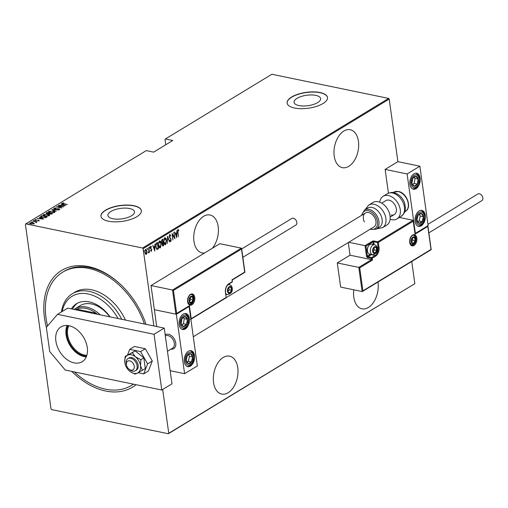 <?xml version="1.0" encoding="UTF-8"?>
<svg xmlns="http://www.w3.org/2000/svg" width="508" height="508" viewBox="0 0 508 508"><rect width="100%" height="100%" fill="white"/><g stroke="black" fill="none" stroke-linecap="round" stroke-linejoin="round"><path stroke-width="0.76" d="M46.368 327.343A68.294 46.539 58.7 0 1 88.443 266.579A68.294 46.539 58.7 0 1 121.145 284.994A68.294 46.539 58.7 0 1 146.025 324.326M136.049 384.696A68.294 46.539 58.7 0 1 105.708 391.027A68.294 46.539 58.7 0 1 71.768 371.405M74.409 371.951A66.256 45.148 -121.3 0 0 105.454 389.166A66.256 45.148 -121.3 0 0 131.496 385.413L132.772 384.639A66.256 45.148 -121.3 0 0 133.515 384.175M121.431 285.261A66.256 45.148 -121.3 0 0 89.973 267.659A66.256 45.148 -121.3 0 0 63.932 271.412L62.655 272.186A66.256 45.148 -121.3 0 0 47.53 325.984M212.268 248.317A19.367 11.963 101.7 0 0 218.37 228.365A19.367 11.963 101.7 0 0 209.994 214.992A19.367 11.963 101.7 0 0 203.625 216.313A19.367 11.963 101.7 0 0 193.739 236.518A19.367 11.963 101.7 0 0 202.152 252.927A19.367 11.963 101.7 0 0 204.514 253.035M343.872 131.051A19.367 11.963 101.7 0 0 333.985 151.251A19.367 11.963 101.7 0 0 342.398 167.659A19.367 11.963 101.7 0 0 348.767 166.338A19.367 11.963 101.7 0 0 358.654 146.139A19.367 11.963 101.7 0 0 350.241 129.731A19.367 11.963 101.7 0 0 343.872 131.051M353.797 289.814A19.367 11.963 101.7 0 0 361.988 308.826A19.367 11.963 101.7 0 0 368.357 307.505A19.367 11.963 101.7 0 0 377.952 282.042M223.215 357.48A19.367 11.963 101.7 0 0 213.328 377.679A19.367 11.963 101.7 0 0 221.742 394.087A19.367 11.963 101.7 0 0 228.111 392.767A19.367 11.963 101.7 0 0 237.992 372.567A19.367 11.963 101.7 0 0 229.584 356.159A19.367 11.963 101.7 0 0 223.215 357.48M112.801 218.738A13.418 5.264 -7.9 0 0 127.235 217.653A13.418 5.264 -7.9 0 0 134.474 211.792A13.418 5.264 -7.9 0 0 129.578 208.534A13.418 5.264 -7.9 0 0 115.145 209.614A13.418 5.264 -7.9 0 0 107.899 215.481A13.418 5.264 -7.9 0 0 112.801 218.738M298.945 105.569A13.418 5.264 -7.9 0 0 313.379 104.489A13.418 5.264 -7.9 0 0 320.624 98.622A13.418 5.264 -7.9 0 0 315.728 95.364A13.418 5.264 -7.9 0 0 301.295 96.45A13.418 5.264 -7.9 0 0 294.049 102.311A13.418 5.264 -7.9 0 0 298.945 105.569M294.564 108.033A20.39 8.001 -7.9 0 0 316.497 106.388A20.39 8.001 -7.9 0 0 327.508 97.479A20.39 8.001 -7.9 0 0 320.059 92.532A20.39 8.001 -7.9 0 0 298.126 94.171A20.39 8.001 -7.9 0 0 287.115 103.086A20.39 8.001 -7.9 0 0 294.564 108.033M327.514 97.574A20.39 8.001 -7.9 0 0 320.084 92.716A20.39 8.001 -7.9 0 0 298.26 94.323A20.39 8.001 -7.9 0 0 287.134 103.175M108.414 221.202A20.39 8.001 -7.9 0 0 130.353 219.558A20.39 8.001 -7.9 0 0 141.357 210.649A20.39 8.001 -7.9 0 0 133.915 205.696A20.39 8.001 -7.9 0 0 111.976 207.34A20.39 8.001 -7.9 0 0 100.971 216.249A20.39 8.001 -7.9 0 0 108.414 221.202M141.37 210.744A20.39 8.001 -7.9 0 0 133.941 205.886A20.39 8.001 -7.9 0 0 112.109 207.493A20.39 8.001 -7.9 0 0 100.984 216.344M162.674 389.471L168.751 433.286L414.826 283.686L168.358 433.743L51.568 409.594L51.022 408.94L25.4 224.314L25.794 223.857L142.583 248.006L388.658 98.406L389.204 99.06L397.891 161.652L385.14 169.405L388.442 193.18M145.663 249.447L147.034 251.269L146.99 253.117L146.342 254.368L145.478 254.044L144.971 252.52L145.663 249.447L146.044 249.364M146.679 253.054L146.031 254.298L146.342 254.368L145.478 254.044M148.819 247.618L149.479 252.368L149.155 251.809L148.742 252.908L148.819 247.618M151.39 250.628L151.067 251.238L151.384 251.301L150.768 250.939L151.498 249.904L150.374 248.075L150.762 246.348L151.416 246.647L151.321 247.18L150.851 246.926L150.597 247.91L151.721 249.746L151.384 251.301L150.768 250.939M150.876 250.438L151.308 250.717M150.762 246.348L151.416 246.647L151.041 246.913M151.321 247.18L150.4 247.009M156.693 242.83L157.518 242.329L158.42 248.831L157.01 249.434L155.785 246.818L156.693 242.83M163.309 245.135L162.865 245.872L162.141 244.824L162.243 243.256L161.493 241.916L162.071 239.56L162.782 239.128L163.684 245.631L162.757 246.056M167.583 236.207L169.634 242.018L167.729 237.477L167.284 243.44L167.583 236.207M173.819 232.416L174.955 238.779L172.466 234.734L172.949 239.998L172.047 233.496L174.53 237.528L173.819 232.416M178.022 229.686L178.765 230.048L178.695 230.632L178.098 230.359L177.959 232.264L178.327 236.728L177.717 232.34L178.27 229.641M178.283 230.346L177.609 230.562M389.204 99.06L143.135 248.66L153.861 325.945M411.747 261.499L414.826 283.686M176.727 237.7L174.625 231.934L175.527 233.642L176.638 232.962L176.968 230.505L176.651 237.687M169.799 234.683L170.79 235.623L170.612 236.087L169.888 235.35L169.526 236.766L171.158 239.624L170.739 241.522L169.901 240.836L170.059 240.309L170.675 240.836L170.936 239.789L169.291 236.899L170.066 234.632M170.834 240.652L170.51 241.567M169.748 240.24L170.675 240.836M166.116 243.002L165.608 244.64C164.529 244.697 163.906 243.84 163.747 242.068L164.643 237.82C165.71 237.776 166.326 238.627 166.491 240.373L165.608 244.64L165.106 244.748M164.643 237.82L165.125 237.719M160.852 246.202L160.344 247.841C159.264 247.898 158.642 247.04 158.483 245.269L159.379 241.021C160.445 240.976 161.061 241.827 161.227 243.573L160.344 247.841L159.842 247.948M159.379 241.021L159.861 240.919M154.813 251.022L152.711 245.25L153.613 246.964L154.73 246.285L155.054 243.827L154.737 251.009M149.123 247.085L149.739 247.555L149.587 248.234L149.441 247.155M149.428 248.202L149.282 247.834M147.009 248.374L147.625 248.844L147.472 249.523L147.32 248.437M147.307 249.492L147.168 249.117M143.573 250.463L144.189 250.927L144.037 251.606L143.891 250.527M143.878 251.574L143.732 251.206M388.658 98.406L271.863 74.257L165.405 138.976L165.011 139.44L165.754 144.78M33.63 223.222L34.138 223.507L34.087 223.133L33.992 223.73L30.874 223.926L29.839 222.872L32.937 222.675L34.087 223.133L33.992 223.73M29.578 223.228L30.175 223.107M33.058 220.974L37.071 221.806L36.252 221.818L36.03 222.383L35.509 221.704L33.084 221.164M36.443 222.644L36.392 222.275M35.966 222.345L35.509 221.704M39.033 220.669L37.941 220.866L38.544 220.561L38.284 220.281L35.516 220.364L34.938 219.774L36.043 219.539L35.439 219.869L35.725 220.218L39.16 220.485M38.583 220.802L38.284 220.281M34.792 219.977L35.395 220.37M35.439 219.869L35.75 220.402M40.932 216.186L41.751 215.684L47.244 216.821L46.711 217.151L45.669 217.621L42.253 217.564L40.481 216.7L41.802 216.059L41.751 215.684M47.015 212.49L52.508 213.62L49.828 214.141L47.028 213.747L46.304 212.916L47.015 212.49L47.136 212.871M46.069 213.239L47.066 212.858M51.822 209.563L58.458 210.007L52.851 209.804L56.115 211.43L51.829 209.626M58.058 205.772L63.779 206.769L57.677 206.953L61.779 207.988L56.28 206.851L62.376 206.667L58.058 205.772M62.681 203.308L67.386 204.578L63.443 203.949L62.141 203.181L63.411 202.921L63.697 203.092L62.681 203.308L62.655 203.791M61.976 203.397L62.605 203.397M25.794 223.857L146.279 150.603L153.657 152.127L172.784 140.5L165.405 138.976M65.551 205.696L58.858 205.289L61.233 205.276L62.351 204.597L61.201 203.86L65.551 205.696M53.867 208.623L53.918 208.178L55.912 207.943L54.477 208.299L54.889 208.801L59.036 208.725L59.684 209.379L58.071 209.601L59.15 209.239L58.826 208.871L54.654 208.94L53.734 208.432M54.477 208.299L54.915 208.985M59.188 209.537L58.826 208.871M52.997 211.068C54.515 211.315 55.035 211.792 54.553 212.496L50.279 212.744C48.762 212.49 48.254 212.014 48.755 211.315L53.029 211.264M54.858 212.046L54.553 212.496M48.438 211.766L48.755 211.315L48.806 211.684L49.225 211.493M47.733 214.268C49.251 214.516 49.771 214.992 49.289 215.697L45.015 215.944C43.498 215.69 42.989 215.214 43.491 214.516L47.765 214.465M49.593 215.246L49.289 215.697M43.174 214.967L43.491 214.516L43.548 214.884L43.961 214.694M43.644 219.011L36.944 218.611L39.319 218.599L40.437 217.919L39.294 217.183L43.644 219.011M34.341 220.828L33.617 220.574L34.531 220.764M32.226 222.11L31.496 221.863L32.41 222.053M28.791 224.199L28.067 223.952L28.981 224.142M168.358 433.743L168.751 433.286M143.135 248.66L142.583 248.006M61.582 205.467L62.351 204.597M62.363 204.699L62.706 204.845M61.913 205.321L64.465 205.492L62.795 204.787L61.938 205.492M53.969 208.547L54.362 208.401M54.527 208.667L54.94 209.175M59.087 209.099L59.734 209.747M59.201 209.614L58.877 209.239L59.201 209.614M54.096 211.741L54.832 212.223M50.533 212.795L53.981 212.382L52.775 211.207L49.333 211.423L49.244 212.446M54.127 212.687L54.235 211.988L54.026 212.719M49.333 211.423L50.508 212.604M49.416 213.347L49.746 213.411M51.74 213.824L52.064 213.893M48.743 213.906L49.39 213.163L47.352 212.744L46.736 213.678M49.543 214.065L49.486 213.697M51.6 214.122L51.714 213.646L49.803 213.379L50.051 214.001L51.714 213.646M51.448 214.166L51.403 213.836M50.076 214.186L49.803 213.379M48.724 213.773L49.39 213.163M47.282 213.792L48.692 213.538M47.009 212.947L47.257 213.608M48.832 214.941L49.568 215.424M45.269 215.989L48.717 215.583L47.511 214.408L44.069 214.624L43.98 215.646M48.863 215.887L48.971 215.189L48.762 215.919M44.069 214.624L45.244 215.805M46.476 217.024L46.8 217.094M40.583 216.897L40.983 216.56M46.018 217.5L46.45 216.846L42.088 215.944L41.154 216.624L41.269 217.291M45.326 217.691L46.45 216.846M42.513 217.614L45.288 217.43M41.154 216.624L42.488 217.424M39.668 218.789L40.437 217.919M40.45 218.021L40.792 218.167M40.005 218.643L42.551 218.815L40.881 218.11L40.024 218.815M35.49 220.243L35.776 220.593M38.544 220.51L39.084 221.037M35.992 222.517L35.56 222.079M34.138 223.507L34.042 224.104M31.128 223.971L33.503 223.628L32.703 222.809L30.334 222.974L30.226 223.742M33.706 223.863L33.693 223.355L33.541 223.92M30.334 222.974L31.102 223.787M177.705 229.622L178.765 230.048M178.454 229.978L178.403 230.403M174.631 231.927L175.527 233.642M176.568 233.007L176.543 233.686M176.454 236.455L176.428 237.065M176.619 233.699L175.425 234.169L176.524 236.468L176.619 233.699L175.736 234.239L176.524 236.468M174.473 237.522L174.574 238.258M172.11 233.94L174.53 237.528M169.481 234.62L170.79 235.623M169.57 235.287L169.323 235.617M169.208 236.703L169.704 237.35M169.393 237.287L170.879 238.722M170.561 238.658L170.847 239.554M167.507 236.817L169.634 242.018M165.297 244.577L164.954 244.691M164.967 237.706L166.002 239.433M164.992 238.392L164.427 238.417L163.824 239.319M163.913 242.938L164.948 243.999M163.976 241.935L165.506 243.98L166.262 240.513L164.744 238.481L163.722 241.884M164.795 243.992L165.506 243.98M164.427 238.417L164.84 238.328M162.496 239.3L162.585 239.922M162.928 242.386L163.011 243.008M163.366 245.567L163.684 245.631M161.404 241.713L162.141 242.621M161.468 241.725L162.02 242.595M162.331 242.665L162.979 242.354L162.643 239.935L161.506 240.621M162.058 244.608L162.731 245.231M162.115 244.621L163.049 245.294L162.598 245.294M163.049 245.294L163.074 243.021L162.179 243.472M162.604 243.053L162.369 244.672M161.988 240.081L162.306 240.144L161.722 241.776M162.643 239.935L162.306 240.144M160.033 247.777L159.69 247.891M159.709 240.906L160.738 242.634M159.728 241.592L159.163 241.618L158.566 242.519M158.648 246.139L159.683 247.199M158.712 245.135L160.242 247.18L160.998 243.713L159.48 241.681L158.458 245.078M159.531 247.193L160.242 247.18M159.163 241.618L159.576 241.529M157.232 242.5L157.321 243.122M158.045 248.336L158.42 248.831M158.102 248.768L157.88 249.155M157.569 249.091L156.699 249.371M155.956 247.745L156.972 248.717M155.759 246.634L157.061 248.736L158.096 248.304L157.378 243.135L155.778 244.431M156.699 248.66L157.061 248.736M156.013 243.891L156.013 246.685M157.378 243.135L156.331 243.954M152.718 245.25L153.613 246.964M154.654 246.329L154.635 247.009M154.54 249.771L154.521 250.387M154.705 247.021L153.511 247.491L154.61 249.79L154.705 247.021L153.822 247.555L154.61 249.79M150.559 250.368L150.997 250.647L150.559 250.368M150.444 246.285L151.098 246.583M151.003 247.117L150.533 246.863L151.003 247.117M150.285 247.841L150.73 248.323M150.412 248.253L151.098 248.628M150.781 248.564L151.53 249.066M151.213 249.003L151.409 249.682M149.428 247.491L149.276 248.171M148.99 251.054L149.098 251.797M148.838 251.746L148.431 252.838M147.314 248.774L147.155 249.46M145.345 249.384L146.717 251.2M145.885 249.974L145.072 250.425M145.078 253.092L145.821 253.771M145.199 252.374L146.266 253.784L146.799 251.403L145.745 250.031L144.945 252.324M145.663 253.771L146.266 253.784M143.878 250.863L143.726 251.543M118.072 318.548A40.773 27.781 -121.3 0 0 88.094 293.98A40.773 27.781 -121.3 0 0 62.141 311.512M61.487 311.912A42.812 29.172 58.7 0 1 72.288 293.77A42.812 29.172 58.7 0 1 89.116 291.344A42.812 29.172 58.7 0 1 121.742 319.303M109.747 316.827A28.543 19.45 -121.3 0 0 91.554 303.955A28.543 19.45 -121.3 0 0 80.334 305.575L75.235 308.674A28.543 19.45 58.7 0 1 86.455 307.061A28.543 19.45 58.7 0 1 100.228 314.852M77.546 303.143A32.112 21.882 -121.3 0 0 72.517 309.124M71.387 308.889A32.112 21.882 58.7 0 1 76.568 303.689A32.112 21.882 58.7 0 1 89.192 301.873A32.112 21.882 58.7 0 1 110.052 316.884M131.496 385.413A66.256 45.148 -121.3 0 0 133.413 384.15M144.405 323.99A66.256 45.148 -121.3 0 0 88.697 268.434A66.256 45.148 -121.3 0 0 62.655 272.186M125.413 320.065A42.812 29.172 -121.3 0 0 91.662 289.795A42.812 29.172 -121.3 0 0 74.835 292.221L72.288 293.77M86.57 356.108A19.469 13.265 58.7 0 1 84.239 355.841A19.469 13.265 58.7 0 1 69.679 343.656A19.469 13.265 58.7 0 1 67.996 325.558M68.828 325.691A18.86 12.852 -121.3 0 0 70.428 343.23A18.86 12.852 -121.3 0 0 84.544 355.048A18.86 12.852 -121.3 0 0 86.83 355.308M97.434 314.274A27.521 18.752 -121.3 0 0 96.044 313.169A27.521 18.752 -121.3 0 0 85.947 308.375A27.521 18.752 -121.3 0 0 76.625 309.156A27.521 18.752 -121.3 0 0 75.47 309.734M95.034 313.779L96.044 313.169L76.625 309.156L75.616 309.766M74.098 309.455A28.543 19.45 58.7 0 1 75.235 308.674M165.176 334.772A8.153 5.556 58.7 0 1 165.246 334.728A8.153 5.556 58.7 0 1 168.453 334.264A8.153 5.556 58.7 0 1 175.222 340.868A8.153 5.556 58.7 0 1 173.717 348.659A8.153 5.556 58.7 0 1 170.891 349.186A8.153 5.556 58.7 0 0 173.717 348.659A8.153 5.556 58.7 0 0 175.844 344.233A8.153 5.556 58.7 0 0 172.104 336.233A8.153 5.556 58.7 0 0 165.246 334.728L165.246 334.728A8.153 5.556 58.7 0 0 165.176 334.772M183.236 314.084A8.153 5.036 -78.3 0 1 185.915 313.531A8.153 5.036 -78.3 0 1 189.459 320.44A8.153 5.036 -78.3 0 1 185.299 328.949A8.153 5.036 -78.3 0 1 182.613 329.501A8.153 5.036 -78.3 0 1 179.076 322.593A8.153 5.036 -78.3 0 1 183.236 314.084M190.456 366.097A8.153 5.036 101.7 0 0 194.615 357.588A8.153 5.036 101.7 0 0 191.071 350.679A8.153 5.036 101.7 0 0 188.392 351.238A8.153 5.036 101.7 0 0 184.226 359.74A8.153 5.036 101.7 0 0 187.769 366.649A8.153 5.036 101.7 0 0 190.456 366.097M184.594 373.685L176.346 314.249L189.097 306.495L197.345 365.931L184.594 373.685L170.161 370.7M176.346 314.249L154.369 309.702L156.705 326.536M189.097 306.495L188.76 306.426M421.227 225.8A8.153 5.036 -78.3 0 1 418.541 226.352A8.153 5.036 -78.3 0 1 414.998 219.443A8.153 5.036 -78.3 0 1 419.163 210.934A8.153 5.036 -78.3 0 1 421.843 210.382A8.153 5.036 -78.3 0 1 425.387 217.291A8.153 5.036 -78.3 0 1 421.227 225.8M414.007 173.787A8.153 5.036 101.7 0 0 409.848 182.296A8.153 5.036 101.7 0 0 413.385 189.205A8.153 5.036 101.7 0 0 416.071 188.646A8.153 5.036 101.7 0 0 420.23 180.143A8.153 5.036 101.7 0 0 416.693 173.234A8.153 5.036 101.7 0 0 414.007 173.787M407.118 173.952L419.868 166.199L428.117 225.635L415.366 233.388L407.118 173.952L385.14 169.405M419.868 166.199L397.891 161.652M126.365 363.899A5.099 3.473 -121.3 0 0 126.613 365.582A5.099 3.473 -121.3 0 0 128.543 368.757A5.099 3.473 -121.3 0 0 134.315 367.081A5.099 3.473 -121.3 0 0 130.372 361.055A5.099 3.473 -121.3 0 0 126.365 363.899M126.613 365.582L126.39 364.839A7.137 4.864 58.7 0 1 126.047 362.49A7.137 4.864 58.7 0 1 127.908 358.616A7.137 4.864 58.7 0 1 133.909 359.937A7.137 4.864 58.7 0 1 137.179 366.941A7.137 4.864 58.7 0 1 135.319 370.815A7.137 4.864 58.7 0 1 129.102 369.291L128.543 368.757M167.462 351.269L172.549 348.177A7.137 4.864 -121.3 0 0 174.409 344.303A7.137 4.864 -121.3 0 0 171.253 337.407A7.137 4.864 -121.3 0 0 165.329 335.877M348.285 242.538L350.037 255.2L371.545 259.645L358.794 267.392L337.287 262.947L340.639 287.096L362.147 291.541L358.794 267.392L359.728 267.818L362.922 290.849L362.445 291.471L431.178 249.688M350.037 255.2L337.287 262.947M362.922 290.849L431.006 249.46L427.812 226.428L415.061 234.175L413.093 220.288L399.358 217.449M373.202 244.45L372.847 241.903L365.963 246.088L365.03 245.669L372.3 241.249A1.226 0.483 -7.9 0 1 374.009 240.983L377.774 241.757L413.093 220.288L413.258 221.177L378.32 242.411L379.019 247.428A6.725 4.159 -78.3 0 1 375.66 256.115L372.218 258.21L372.478 260.064L371.545 259.645L371.367 258.343L367.595 257.562A1.226 0.832 -121.3 0 1 366.503 256.254L365.03 245.669L348.685 242.291M427.812 226.428L427.647 225.539L427.812 226.428M415.061 234.175L414.896 233.293M244.723 272.294L241.376 248.145L219.869 243.7L151.016 285.56L154.369 309.702L175.876 314.147L172.523 290.005L151.016 285.56M173.457 290.424L241.541 249.034L241.376 248.145L172.523 290.005L173.457 290.424L176.651 313.455L175.876 314.147L188.925 306.33M176.651 313.455L189.401 305.708L191.205 318.707L226.143 297.472L225.444 292.456A6.725 4.159 -78.3 0 1 228.803 283.769L232.245 281.673L231.985 279.819L244.735 272.066M189.401 305.708L188.627 306.4M191.205 318.707L190.43 319.399M231.565 288.734A3.061 1.892 101.7 0 0 231.115 287.496A3.061 1.892 101.7 0 0 229.267 287.109A3.061 1.892 101.7 0 0 227.8 289.509A3.061 1.892 101.7 0 0 228.187 292.297A3.061 1.892 101.7 0 0 230.035 292.684A3.061 1.892 101.7 0 0 231.502 290.284A3.061 1.892 101.7 0 0 231.565 288.734M231.204 288.868L231.115 287.496L229.267 287.109L227.8 289.509L228.187 292.297L230.035 292.684L231.502 290.284L231.204 288.868M228.022 291.636L229.146 289.795L228.848 287.655M227.762 292.214L230.035 292.684M229.146 289.795L231.502 290.284M229.26 287.115L231.115 287.496M376.72 248.825A3.061 1.892 101.7 0 0 376.276 247.587A3.061 1.892 101.7 0 0 374.421 247.199A3.061 1.892 101.7 0 0 372.961 249.599A3.061 1.892 101.7 0 0 373.348 252.387A3.061 1.892 101.7 0 0 375.196 252.774A3.061 1.892 101.7 0 0 376.657 250.374A3.061 1.892 101.7 0 0 376.72 248.825M376.358 248.958L376.276 247.587L374.421 247.199L372.961 249.599L373.348 252.387L375.196 252.774L376.657 250.374L376.358 248.958M367.57 251.708L367.455 251.244A4.401 2.718 -78.3 0 1 367.348 250.685A4.401 2.718 -78.3 0 1 368.56 245.91L368.852 245.535A5.099 3.15 101.7 0 0 367.449 251.06A5.099 3.15 101.7 0 0 367.57 251.708A5.099 3.15 101.7 0 0 369.602 254.114L372.523 254.718A5.099 3.15 -78.3 0 1 370.364 251.663A5.099 3.15 -78.3 0 1 374.587 244.735C376.263 245.339 377.177 246.488 377.336 248.183C377.977 251.651 376.371 253.829 372.523 254.718M374.587 244.735L371.665 244.132A5.099 3.15 101.7 0 0 368.852 245.535M373.183 251.727L374.307 249.885L374.009 247.745M372.923 252.305L375.196 252.774M374.307 249.885L376.657 250.374M374.421 247.206L376.276 247.587M415.195 239.128A3.061 1.892 101.7 0 0 414.744 237.89A3.061 1.892 101.7 0 0 412.896 237.509A3.061 1.892 101.7 0 0 411.436 239.909A3.061 1.892 101.7 0 0 411.817 242.691A3.061 1.892 101.7 0 0 413.671 243.078A3.061 1.892 101.7 0 0 415.131 240.678A3.061 1.892 101.7 0 0 415.195 239.128M414.833 239.262L414.744 237.89L412.896 237.509L411.436 239.909L411.817 242.691L413.671 243.078L415.131 240.678L414.833 239.262M411.658 242.03L412.775 240.195L412.483 238.055M411.391 242.608L413.671 243.078M412.775 240.195L415.131 240.678M412.896 237.509L414.744 237.89M193.091 298.425A3.061 1.892 101.7 0 0 192.64 297.193A3.061 1.892 101.7 0 0 190.792 296.805A3.061 1.892 101.7 0 0 189.332 299.206A3.061 1.892 101.7 0 0 189.719 301.993A3.061 1.892 101.7 0 0 191.567 302.374A3.061 1.892 101.7 0 0 193.027 299.974A3.061 1.892 101.7 0 0 193.091 298.425M192.729 298.564L192.64 297.193L190.792 296.805L189.332 299.206L189.719 301.993L191.567 302.374L193.027 299.974L192.729 298.564M189.554 301.327L190.671 299.491L190.379 297.351M189.294 301.904L191.567 302.374M190.671 299.491L193.027 299.974M190.792 296.805L192.64 297.193M186.398 357.746A5.099 3.15 101.7 0 0 186.201 360.343A5.099 3.15 101.7 0 0 188.22 363.614A5.099 3.15 101.7 0 0 191.433 361.931A5.099 3.15 101.7 0 0 192.64 356.984A5.099 3.15 101.7 0 0 190.627 353.72A5.099 3.15 101.7 0 0 187.408 355.397A5.099 3.15 101.7 0 0 186.398 357.746M186.703 357.848L186.201 360.343L188.22 363.614L191.433 361.931L192.64 356.984L190.627 353.72L187.408 355.397L186.703 357.848M187.084 361.918L188.297 361.283L189.503 356.337L188.519 354.743M188.297 361.283L191.433 361.931M189.503 356.337L192.64 356.984M417.176 217.449A5.099 3.15 101.7 0 0 416.973 220.047A5.099 3.15 101.7 0 0 418.992 223.317A5.099 3.15 101.7 0 0 422.205 221.634A5.099 3.15 101.7 0 0 423.412 216.687A5.099 3.15 101.7 0 0 421.399 213.417A5.099 3.15 101.7 0 0 418.179 215.1A5.099 3.15 101.7 0 0 417.176 217.449M417.474 217.551L416.973 220.047L418.992 223.317L422.205 221.634L423.412 216.687L421.399 213.417L418.179 215.1L417.474 217.551M417.855 221.621L419.068 220.986L420.275 216.04L419.29 214.446M419.068 220.986L422.205 221.634M420.275 216.04L423.412 216.687M417.354 177.057A5.099 3.15 101.7 0 0 415.906 176.2A5.099 3.15 101.7 0 0 412.756 178.391A5.099 3.15 101.7 0 0 411.893 183.407A5.099 3.15 101.7 0 0 414.172 186.239A5.099 3.15 101.7 0 0 417.322 184.048A5.099 3.15 101.7 0 0 418.186 179.026A5.099 3.15 101.7 0 0 417.354 177.057M416.941 177.59L415.906 176.2L412.756 178.391L411.893 183.407L414.172 186.239L417.322 184.048L418.186 179.026L416.941 177.59M412.655 184.461L414.185 183.394L415.049 178.378L414.179 177.305M414.185 183.394L417.322 184.048M415.049 178.378L418.186 179.026M186.582 317.354A5.099 3.15 101.7 0 0 185.134 316.497A5.099 3.15 101.7 0 0 181.985 318.687A5.099 3.15 101.7 0 0 181.121 323.71A5.099 3.15 101.7 0 0 183.401 326.536A5.099 3.15 101.7 0 0 186.55 324.345A5.099 3.15 101.7 0 0 187.414 319.329A5.099 3.15 101.7 0 0 186.582 317.354M186.169 317.887L185.134 316.497L181.985 318.687L181.121 323.71L183.401 326.536L186.55 324.345L187.414 319.329L186.169 317.887M181.883 324.758L183.413 323.698L184.277 318.675L183.407 317.602M183.413 323.698L186.55 324.345M184.277 318.675L187.414 319.329M381.699 203.13L385.82 200.628A8.153 5.556 58.7 0 1 389.02 200.165A8.153 5.556 58.7 0 1 395.796 206.769A8.153 5.556 58.7 0 1 394.291 214.566A8.153 5.556 58.7 0 1 391.084 215.024M379.787 202.203A13.252 9.03 58.7 0 1 383.172 196.272A13.252 9.03 58.7 0 1 388.379 195.523A13.252 9.03 58.7 0 1 399.383 206.254A13.252 9.03 58.7 0 1 396.939 218.923A13.252 9.03 58.7 0 1 391.731 219.672A13.252 9.03 58.7 0 1 390.119 219.196M376.117 229.191L379.305 227.254A11.214 7.639 -121.3 0 0 380.708 214.973A11.214 7.639 -121.3 0 0 367.652 208.096L364.465 210.033A11.214 7.639 58.7 0 1 377.52 216.916A11.214 7.639 58.7 0 1 376.117 229.191L369.837 229.432M193.294 336.76L373.888 226.968A8.153 5.556 -121.3 0 0 374.91 218.034A8.153 5.556 -121.3 0 0 365.417 213.03A8.153 5.556 -121.3 0 0 364.401 221.964M382.568 227.654L386.74 225.12A13.252 9.03 -121.3 0 0 388.391 210.61A13.252 9.03 -121.3 0 0 372.967 202.476L368.802 205.01A13.252 9.03 58.7 0 1 384.226 213.144A13.252 9.03 58.7 0 1 382.568 227.654L376.752 228.81M427.939 224.346L477.863 193.993A3.873 2.642 58.7 0 1 479.381 193.77A3.873 2.642 58.7 0 1 482.6 196.907A3.873 2.642 58.7 0 1 481.882 200.609L428.86 232.848M241.687 248.952L291.846 218.459A3.873 2.642 58.7 0 1 294.869 218.973A3.873 2.642 58.7 0 1 296.843 222.383A3.873 2.642 58.7 0 1 295.872 225.076L242.849 257.315M67.113 325.469A20.39 13.894 -121.3 0 0 69.285 344.246A20.39 13.894 -121.3 0 0 84.353 356.673A20.39 13.894 -121.3 0 0 86.239 356.934M68.999 325.73A20.39 13.894 -121.3 0 0 60.985 326.885A20.39 13.894 -121.3 0 0 57.22 346.367A20.39 13.894 -121.3 0 0 74.155 362.877A20.39 13.894 -121.3 0 0 82.169 361.721A20.39 13.894 -121.3 0 0 85.928 342.233A20.39 13.894 -121.3 0 0 68.999 325.73M154.051 334.296L57.506 314.331L46.355 327.362L49.708 351.504L65.24 370.053L161.779 390.017L154.051 334.296L164.249 328.092L67.704 308.127L57.506 314.331M161.779 390.017L171.977 383.813L164.249 328.092M133.922 373.38A10.192 6.947 -121.3 0 0 137.674 372.948L145.307 368.598L143.821 357.873L135.223 350.888L125.216 356.394L124.689 361.474A10.192 6.947 -121.3 0 0 124.784 362.471A10.192 6.947 -121.3 0 0 129.826 371.329A10.192 6.947 -121.3 0 0 131.305 372.351A10.192 6.947 -121.3 0 0 133.922 373.38M131.305 372.351L135.299 374.104L137.674 372.948A10.192 6.947 -121.3 0 0 140.481 365.716L140.913 359.645L143.821 357.873M135.319 370.815L136.341 370.192A7.137 4.864 -121.3 0 0 137.655 363.372A7.137 4.864 -121.3 0 0 131.731 357.594A7.137 4.864 -121.3 0 0 128.93 358L127.908 358.616M142.405 370.364L140.481 365.716A10.192 6.947 -121.3 0 0 135.446 356.864L132.321 352.66L135.223 350.888M140.913 359.645L135.446 356.864A10.192 6.947 -121.3 0 0 127.591 355.238L125.216 356.394M132.321 352.66L127.591 355.238A10.192 6.947 -121.3 0 0 124.689 361.474M138.1 372.726L143.701 373.882L148.419 371.018L152.305 360.998L145.32 348.729L134.449 346.475L129.731 349.345L127.54 354.984M143.701 373.882L147.587 363.861L152.305 360.998M147.587 363.861L140.608 351.593L145.32 348.729M140.608 351.593L129.731 349.345M49.289 213.627L49.238 213.258M46.317 217.329L46.266 216.96M170.009 238.03L170.326 238.1M156.756 243.262L157.074 243.326M416.852 238.125A5.709 3.524 -78.3 0 1 414.001 245.491A5.709 3.524 -78.3 0 1 409.715 242.462A5.709 3.524 -78.3 0 1 412.56 235.09A5.709 3.524 -78.3 0 1 416.852 238.125M411.778 245.186A5.099 3.15 101.7 0 0 416.001 238.258A5.099 3.15 101.7 0 0 413.842 235.204C413.398 234.385 409.6 236.43 409.848 242.284L411.778 245.186M372.478 260.064L359.728 267.818M377.158 247.358L378.162 247.561L377.469 242.551L373.704 241.77L374.098 244.634M371.583 254.527A6.115 3.778 -78.3 0 1 371.348 254.679L375.114 255.461A6.115 3.778 101.7 0 0 378.162 247.561L379.019 247.428M370.942 254.394A0.61 0.419 -121.3 0 0 371.348 254.679L367.9 256.775L371.672 257.556L375.114 255.461A0.61 0.419 58.7 0 1 375.66 256.115M365.963 246.088L367.354 256.121L370.389 254.279M371.367 258.343L372.218 258.21A0.61 0.419 58.7 0 0 371.672 257.556A0.61 0.381 101.7 0 0 371.367 258.343M367.595 257.562A0.61 0.381 -78.3 0 1 367.9 256.775A0.61 0.419 58.7 0 1 367.354 256.121L366.503 256.254M372.3 241.249A0.61 0.419 58.7 0 1 372.847 241.903L373.704 241.77A0.61 0.381 101.7 0 1 374.009 240.983M378.32 242.411A0.61 0.419 -121.3 0 0 377.774 241.757A0.61 0.381 -78.3 0 0 377.469 242.551L378.32 242.411M187.611 301.758A5.709 3.524 -78.3 0 1 190.456 294.392A5.709 3.524 -78.3 0 1 194.748 297.421A5.709 3.524 -78.3 0 1 191.903 304.794A5.709 3.524 -78.3 0 1 187.611 301.758M193.897 297.555A5.099 3.15 101.7 0 0 191.738 294.5C191.294 293.681 187.496 295.732 187.744 301.581L189.674 304.483A5.099 3.15 101.7 0 0 193.897 297.555M232.2 281.356L232.245 281.673A0.61 0.419 -121.3 0 1 232.093 282.099A0.61 0.61 0 0 0 232.378 281.495L232.175 280.01M231.851 282.137A0.61 0.419 -121.3 0 0 232.093 282.099L228.644 284.194A0.61 0.419 -121.3 0 0 228.803 283.769M228.41 284.226A0.61 0.419 -121.3 0 0 228.644 284.194C226.39 285.902 225.368 288.595 225.577 292.271L225.444 292.456M225.406 292.138L226.143 297.472A0.61 0.419 58.7 0 1 225.984 297.898L190.862 319.246M226.098 297.148L226.276 297.288A0.61 0.61 0 0 1 225.984 297.898M231.819 288.582A3.467 2.14 101.7 0 0 229.216 286.741A3.467 2.14 101.7 0 0 227.482 291.217A3.467 2.14 101.7 0 0 230.092 293.053A3.467 2.14 101.7 0 0 231.819 288.582M227.584 285.102A5.099 3.15 -78.3 0 1 229.425 284.645C231.102 285.255 232.023 286.404 232.175 288.093C232.816 291.56 231.216 293.738 227.362 294.627A5.099 3.15 -78.3 0 1 225.711 293.23M376.98 248.666A3.467 2.14 101.7 0 0 374.371 246.831A3.467 2.14 101.7 0 0 372.643 251.301A3.467 2.14 101.7 0 0 375.247 253.143A3.467 2.14 101.7 0 0 376.98 248.666M415.449 238.976A3.467 2.14 101.7 0 0 412.845 237.134A3.467 2.14 101.7 0 0 411.112 241.611A3.467 2.14 101.7 0 0 413.722 243.453A3.467 2.14 101.7 0 0 415.449 238.976M193.345 298.272A3.467 2.14 101.7 0 0 190.741 296.431A3.467 2.14 101.7 0 0 189.014 300.907A3.467 2.14 101.7 0 0 191.618 302.749A3.467 2.14 101.7 0 0 193.345 298.272M185.553 357.492A6.521 4.032 101.7 0 0 187.884 364.998A6.521 4.032 101.7 0 0 193.288 359.842A6.521 4.032 101.7 0 0 190.964 352.33A6.521 4.032 101.7 0 0 185.553 357.492M416.325 217.195A6.521 4.032 101.7 0 0 418.655 224.701A6.521 4.032 101.7 0 0 424.059 219.539A6.521 4.032 101.7 0 0 421.735 212.033A6.521 4.032 101.7 0 0 416.325 217.195M418.001 175.889A6.521 4.032 101.7 0 0 412.115 177.597A6.521 4.032 101.7 0 0 412.077 186.544A6.521 4.032 101.7 0 0 417.963 184.836A6.521 4.032 101.7 0 0 418.001 175.889M187.23 316.192A6.521 4.032 101.7 0 0 181.343 317.9A6.521 4.032 101.7 0 0 181.305 326.841A6.521 4.032 101.7 0 0 187.192 325.133A6.521 4.032 101.7 0 0 187.23 316.192M387.337 193.739C390.214 192.469 392.398 192.126 393.884 192.71C398.932 194.1 402.495 197.504 404.578 202.927L405.454 207.766C404.812 210.337 406.673 211.284 401.104 216.389A13.252 9.03 -121.3 0 0 403.549 203.721A13.252 9.03 -121.3 0 0 392.544 192.989A13.252 9.03 -121.3 0 0 387.337 193.739L383.172 196.272M393.789 192.202L398.532 191.497C406.838 192.742 412.344 207.728 405.441 211.366A11.214 7.639 -121.3 0 0 407.511 200.647A11.214 7.639 -121.3 0 0 398.196 191.567A11.214 7.639 -121.3 0 0 393.789 192.202L393.154 192.589M370.326 229.133A10.192 6.947 -121.3 0 0 376.225 217.545A10.192 6.947 -121.3 0 0 368.071 210.655A10.192 6.947 -121.3 0 0 361.855 215.195M54.343 208.496L54.394 208.871M59.252 209.099L59.303 209.474M38.614 220.466L38.665 220.84M36.017 222.028L36.068 222.396M151.194 250.736L150.876 250.666M148.609 252.311L148.292 252.247M394.291 214.566L390.169 217.068M365.417 213.03L226.206 297.663M427.895 225.869L431.19 249.65M413.341 220.618L415.144 233.623M241.624 248.476L244.919 272.256M244.907 272.294L232.175 280.035M228.321 284.416L229.425 284.645M225.863 294.316L227.362 294.627M410.997 245.027C414.845 244.132 416.452 241.954 415.811 238.493C415.652 236.798 414.738 235.649 413.061 235.045M188.893 304.324C192.742 303.428 194.348 301.25 193.707 297.79C193.548 296.094 192.634 294.945 190.957 294.342M187.198 366.471L189.135 366.103L190.811 365.004L192.843 362.166L193.618 359.962L193.656 354.66L192.703 352.463L190.475 350.615M417.97 226.174L419.906 225.806L421.589 224.707L423.615 221.869L424.39 219.666L424.428 214.363L423.475 212.166L421.253 210.318M412.814 189.027L415.588 188.214L417.335 186.582L419.322 182.118L419.297 177.305L418.744 175.755L416.096 173.171M182.042 329.324L184.817 328.511L186.563 326.879L188.551 322.415L188.525 317.602L187.973 316.059L185.325 313.468M405.441 211.366L404.806 211.753M401.104 216.389L396.939 218.923M364.465 210.033L361.366 215.494M368.802 205.01L365.1 209.645"/></g></svg>
